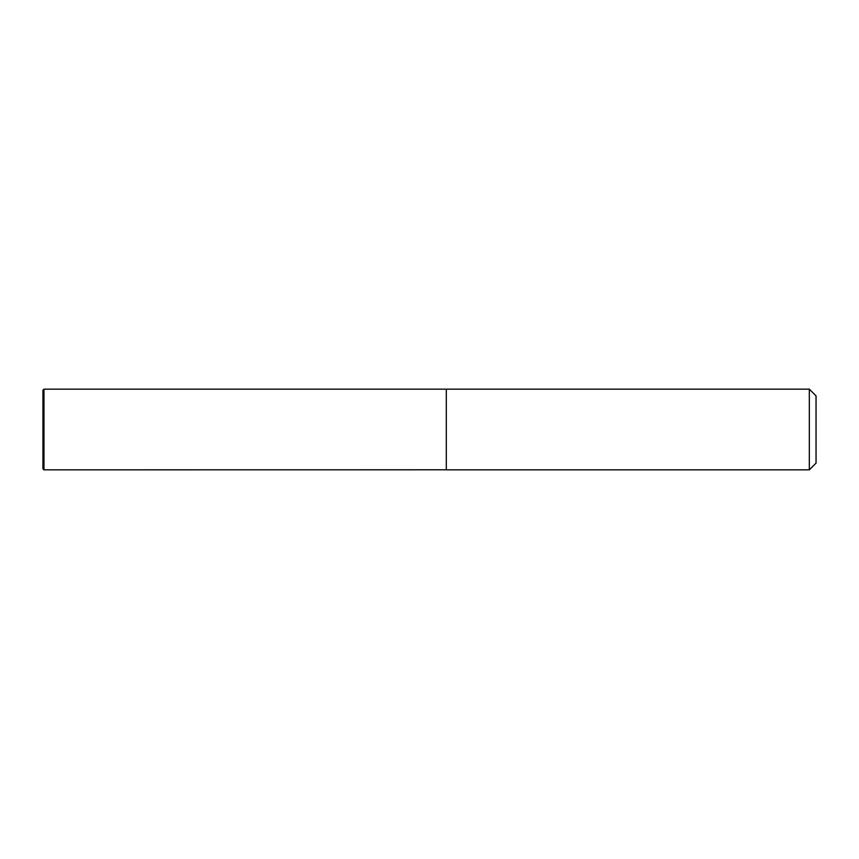 <?xml version="1.0" encoding="UTF-8"?>
<svg xmlns="http://www.w3.org/2000/svg" width="859" height="859" viewBox="0 0 859 859"><rect width="100%" height="100%" fill="white"/><g stroke="black" fill="none" stroke-linecap="round" stroke-linejoin="round"><path stroke-width="1.29" d="M809.328 389.159L809.328 469.841L816.05 463.108L816.05 395.892L809.328 389.159L43.959 389.159L43.959 469.841L42.95 468.831L42.95 390.169L43.959 389.159M809.328 469.841L446.304 469.841L446.304 389.159M446.304 469.798L43.959 469.841"/></g></svg>
